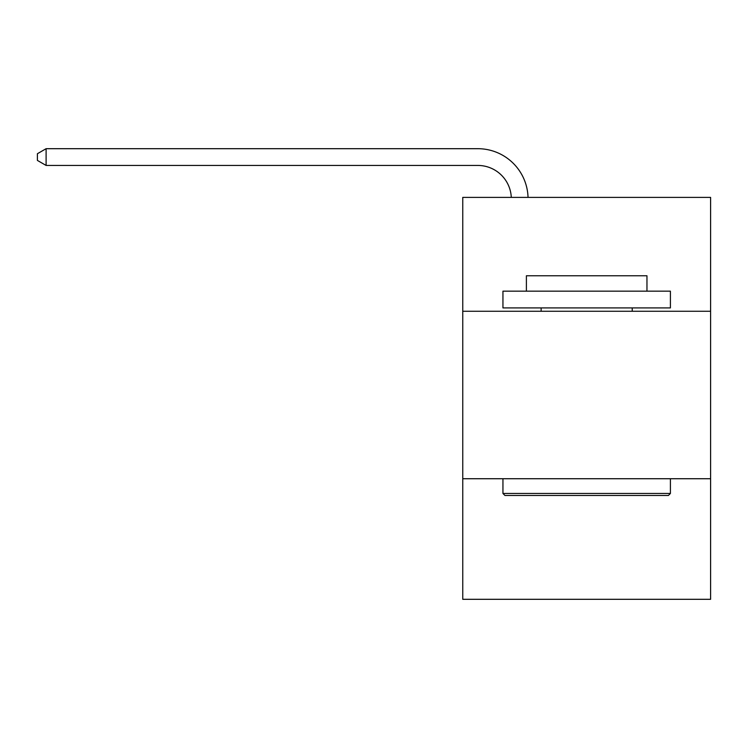 <?xml version="1.0" encoding="UTF-8"?>
<svg xmlns="http://www.w3.org/2000/svg" width="748" height="748" viewBox="0 0 748 748"><rect width="100%" height="100%" fill="white"/><g stroke="black" fill="none" stroke-linecap="round" stroke-linejoin="round"><path stroke-width="1.12" d="M710.6 311.271L710.6 197.397L462.76 197.397L462.76 311.271L710.6 311.271L710.6 599.307L462.76 599.307L462.76 311.271M710.6 478.729L462.76 478.729M511.286 197.397A33.492 33.492 0 0 0 477.822 165.439A33.492 33.492 0 0 1 511.286 197.397A33.492 33.492 0 0 0 477.822 165.439A33.492 33.492 0 0 1 511.286 197.397A33.492 33.492 0 0 0 477.822 165.439A33.492 33.492 0 0 1 511.286 197.397A33.492 33.492 0 0 0 477.822 165.439A33.492 33.492 0 0 1 511.286 197.397A33.492 33.492 0 0 0 477.822 165.439A33.492 33.492 0 0 1 511.286 197.397A33.492 33.492 0 0 0 477.822 165.439A33.492 33.492 0 0 1 511.286 197.397A33.492 33.492 0 0 0 477.822 165.439A33.492 33.492 0 0 1 511.286 197.397A33.492 33.492 0 0 0 477.822 165.439A33.492 33.492 0 0 1 511.286 197.397A33.492 33.492 0 0 0 477.822 165.439A33.492 33.492 0 0 1 511.286 197.397A33.492 33.492 0 0 0 477.822 165.439L46.105 165.439L37.4 160.418L37.4 153.723L46.105 148.693L477.822 148.693A50.238 50.238 0 0 1 528.041 197.397M504.956 495.475L502.946 493.465L670.404 493.465L668.403 495.475L504.956 495.475M670.404 291.168L670.404 307.924L502.946 307.924L502.946 291.168L670.404 291.168M526.396 291.168L526.396 275.769L646.964 275.769L646.964 291.168M670.404 478.729L670.404 493.465M502.946 478.729L502.946 493.465M632.228 307.924L632.228 311.271M541.131 307.924L541.131 311.271M46.105 148.693L477.822 148.693L46.105 148.693L477.822 148.693L46.105 148.693L477.822 148.693L46.105 148.693L477.822 148.693L46.105 148.693L477.822 148.693L46.105 148.693L477.822 148.693L46.105 148.693L477.822 148.693L46.105 148.693L477.822 148.693L46.105 148.693L477.822 148.693L46.105 148.693L46.105 165.439"/></g></svg>
